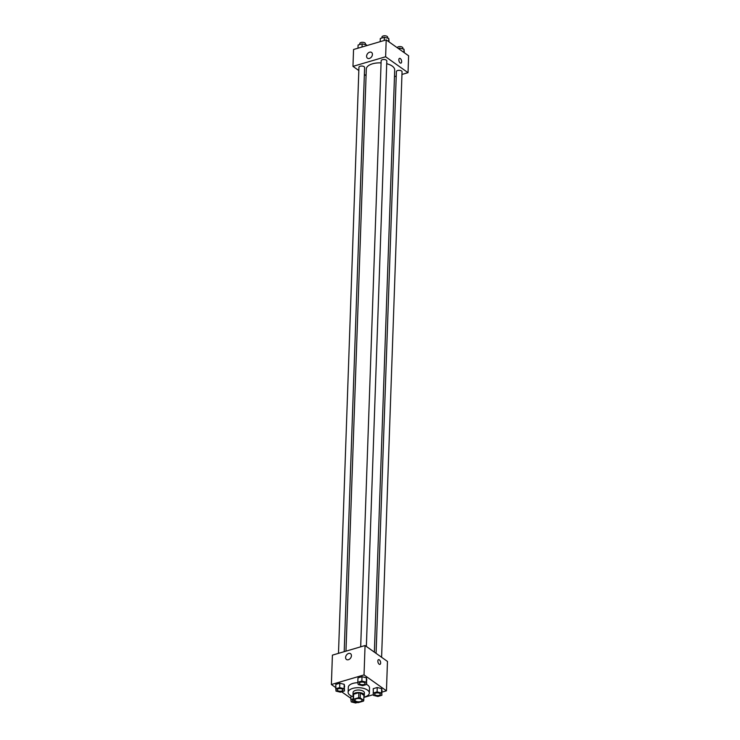 <?xml version="1.0" encoding="UTF-8"?>
<svg xmlns="http://www.w3.org/2000/svg" width="740" height="740" viewBox="0 0 740 740"><rect width="100%" height="100%" fill="white"/><g stroke="black" fill="none" stroke-linecap="round" stroke-linejoin="round"><path stroke-width="1.11" d="M355.561 701.021A3.534 1.656 2 0 1 354.941 700.04A3.534 1.656 2 0 1 358.53 698.514A3.534 1.656 2 0 1 362.008 700.29A3.534 1.656 2 0 1 359.492 701.779A3.534 1.656 2 0 1 355.561 701.021M358.262 702.63L363.488 701.095A5.3 2.479 2 0 0 363.766 700.41L360.186 697.866A5.3 2.479 2 0 0 358.687 697.691L353.461 699.226A5.3 2.479 2 0 0 353.184 699.92L356.772 702.463A5.3 2.479 2 0 0 358.262 702.63M358.687 697.691L358.863 692.696L353.637 694.231L353.461 699.226M353.637 694.231A5.3 2.479 2 0 0 353.359 694.916L353.184 699.92M358.863 692.696A5.3 2.479 2 0 1 360.352 692.862L360.186 697.866M363.766 700.41L363.941 695.406L360.352 692.862M363.914 696.285A5.661 2.646 -178 0 0 364.311 695.36A5.661 2.646 -178 0 0 361.324 692.899A5.661 2.646 -178 0 0 355.45 692.89A5.661 2.646 -178 0 0 352.989 694.962A5.661 2.646 -178 0 0 353.322 695.915M352.989 694.962L353.082 692.464A5.661 2.646 2 0 1 355.533 690.392A5.661 2.646 2 0 1 361.416 690.402A5.661 2.646 2 0 1 364.394 692.862L364.311 695.36M353.295 696.775A10.61 4.958 2 0 1 349.992 695.23A10.61 4.958 2 0 1 348.133 692.288A10.61 4.958 2 0 1 358.909 687.701A10.61 4.958 2 0 1 369.343 693.029A10.61 4.958 2 0 1 363.877 697.145M348.133 692.288L348.309 687.293A10.61 4.958 2 0 1 357.892 682.696M366.818 680.106L366.43 677.812L366.661 684.482L366.282 682.188L361.86 681.077L357.818 682.262L358.206 684.555L362.618 685.666L366.661 684.482A10.61 4.958 2 0 1 369.519 688.034L369.343 693.029M366.282 682.188L366.43 677.812L362.017 676.702L357.975 677.886L357.818 682.262M381.905 695.285L381.674 688.616L377.252 687.506L373.21 688.69L373.441 695.369L377.863 696.47L381.905 695.285L381.516 692.991L377.095 691.882L373.062 693.066M382.016 692.113L386.447 690.809L364.034 674.917L331.381 684.519L335.664 687.553M341.686 691.826L350.899 698.357M363.867 697.441L373.321 694.666M344.461 691.003L344.23 684.334L339.808 683.224L335.775 684.417L335.997 691.086L340.418 692.196L344.461 691.003L344.082 688.709L339.66 687.599L335.618 688.792M386.447 690.809L387.464 661.43L365.061 645.539L332.408 655.14L331.381 684.519M365.061 645.539L364.034 674.917M345.599 657.444A3.534 2.553 125.3 0 1 347.439 654.077A3.534 2.553 125.3 0 1 350.566 653.707A3.534 2.553 125.3 0 1 350.594 658.063A3.534 2.553 125.3 0 1 346.468 659.479A3.534 2.553 125.3 0 1 345.599 657.444M379.167 664.196A2.479 1.267 -106.4 0 1 377.881 661.68A2.479 1.267 -106.4 0 1 378.547 659.636A2.479 1.267 -106.4 0 1 380.462 661.653A2.479 1.267 -106.4 0 1 379.944 664.381A2.479 1.267 -106.4 0 1 379.167 664.196M378.547 659.636A2.479 1.267 -106.4 0 1 380.462 661.653A2.479 1.267 -106.4 0 1 379.944 664.381M345.969 651.154L366.3 69.024A14.208 6.641 2 0 1 381.082 62.891M386.715 63.714A14.208 6.641 2 0 1 394.697 70.013L374.366 652.144M360.685 646.825L381.156 60.754A2.831 1.323 2 0 1 384.023 59.524A2.831 1.323 2 0 1 386.807 60.948L366.365 646.464M338.485 653.355L358.946 67.275A2.831 1.323 2 0 1 361.823 66.054A2.831 1.323 2 0 1 364.607 67.479L344.202 651.672M376.077 653.355L396.39 71.558A2.831 1.323 2 0 1 399.267 70.337A2.831 1.323 2 0 1 402.051 71.752L381.6 657.268M401.95 74.453L408.027 72.668L385.623 56.767L352.971 66.369L358.835 70.531M364.367 74.453L366.069 75.656M394.466 76.655L396.233 76.127M408.027 72.668L408.619 55.787L386.206 39.895L385.623 56.767M386.206 39.895L353.554 49.497L352.971 66.369M366.596 56.175A3.534 2.553 125.3 0 1 368.437 52.808A3.534 2.553 125.3 0 1 371.554 52.438A3.534 2.553 125.3 0 1 371.591 56.795A3.534 2.553 125.3 0 1 367.466 58.201A3.534 2.553 125.3 0 1 366.596 56.175M400.164 62.928A2.479 1.267 -106.4 0 1 398.879 60.403A2.479 1.267 -106.4 0 1 399.545 58.358A2.479 1.267 -106.4 0 1 401.459 60.384A2.479 1.267 -106.4 0 1 400.941 63.113A2.479 1.267 -106.4 0 1 400.164 62.928M399.545 58.358A2.479 1.267 -106.4 0 1 401.459 60.384A2.479 1.267 -106.4 0 1 400.941 63.113M404.336 52.753L404.003 49.219L399.582 48.109L398.314 48.479M404.003 49.219L403.892 52.438M399.582 48.109L399.535 49.349M397.232 47.712A2.831 1.323 2 0 1 400.192 46.583A2.831 1.323 2 0 1 402.875 48.008L402.847 48.933M366.679 45.64L366.559 44.937L362.138 43.827L358.095 45.02L357.984 48.193M366.559 44.937L366.531 45.677M362.138 43.827L362.026 46.999M359.742 44.53L359.779 43.531A2.831 1.323 2 0 1 362.656 42.3A2.831 1.323 2 0 1 365.44 43.725L365.403 44.65M389.101 41.949L388.759 38.415L384.338 37.305L380.305 38.489L380.194 41.662M388.759 38.415L388.648 41.625M384.338 37.305L384.226 40.478M381.951 38.008L381.979 37A2.831 1.323 2 0 1 384.856 35.779A2.831 1.323 2 0 1 387.64 37.194L387.603 38.119M353.221 698.902L350.853 699.596L351.241 701.89L355.663 703L357.235 702.538M352.453 700.623L352.453 700.604A2.831 1.323 2 0 1 352.453 700.604A2.831 1.323 2 0 1 353.193 699.753A2.831 1.323 2 0 0 352.453 700.623A2.831 1.323 2 0 0 352.943 701.409A2.831 1.323 2 0 0 356.134 702.01M350.991 695.841L350.853 699.596M374.653 694.101L374.653 694.083A2.831 1.323 2 0 1 374.653 694.083A2.831 1.323 2 0 1 377.529 692.853A2.831 1.323 2 0 1 380.305 694.277A2.831 1.323 2 0 1 380.305 694.287A2.831 1.323 2 0 1 378.297 695.489A2.831 1.323 2 0 1 375.143 694.879A2.831 1.323 2 0 1 374.653 694.101A2.831 1.323 2 0 1 377.529 692.871A2.831 1.323 2 0 1 380.305 694.296L380.305 694.277M382.053 690.91L381.674 688.616L381.516 692.991M381.674 688.616L377.252 687.506L377.095 691.882M377.252 687.506L373.21 688.69M337.209 689.8L337.209 689.819A2.831 1.323 2 0 1 337.209 689.8A2.831 1.323 2 0 1 340.086 688.57A2.831 1.323 2 0 1 342.87 689.995A2.831 1.323 2 0 1 342.87 690.004A2.831 1.323 2 0 1 340.853 691.206A2.831 1.323 2 0 1 337.708 690.605A2.831 1.323 2 0 1 337.209 689.819A2.831 1.323 2 0 1 340.086 688.598A2.831 1.323 2 0 1 342.87 690.013L342.87 690.013M344.609 686.627L344.23 684.334L344.082 688.709M344.23 684.334L339.808 683.224L339.66 687.599M339.808 683.224L335.775 684.417M359.409 683.27L359.409 683.288A2.831 1.323 2 0 1 359.409 683.27A2.831 1.323 2 0 1 362.286 682.049A2.831 1.323 2 0 1 365.07 683.473A2.831 1.323 2 0 1 365.07 683.482A2.831 1.323 2 0 1 363.053 684.685A2.831 1.323 2 0 1 359.908 684.074A2.831 1.323 2 0 1 359.409 683.288A2.831 1.323 2 0 1 362.286 682.067A2.831 1.323 2 0 1 365.07 683.492L365.07 683.492M366.43 677.812L362.017 676.702L361.86 681.077M362.017 676.702L357.975 677.886"/></g></svg>
